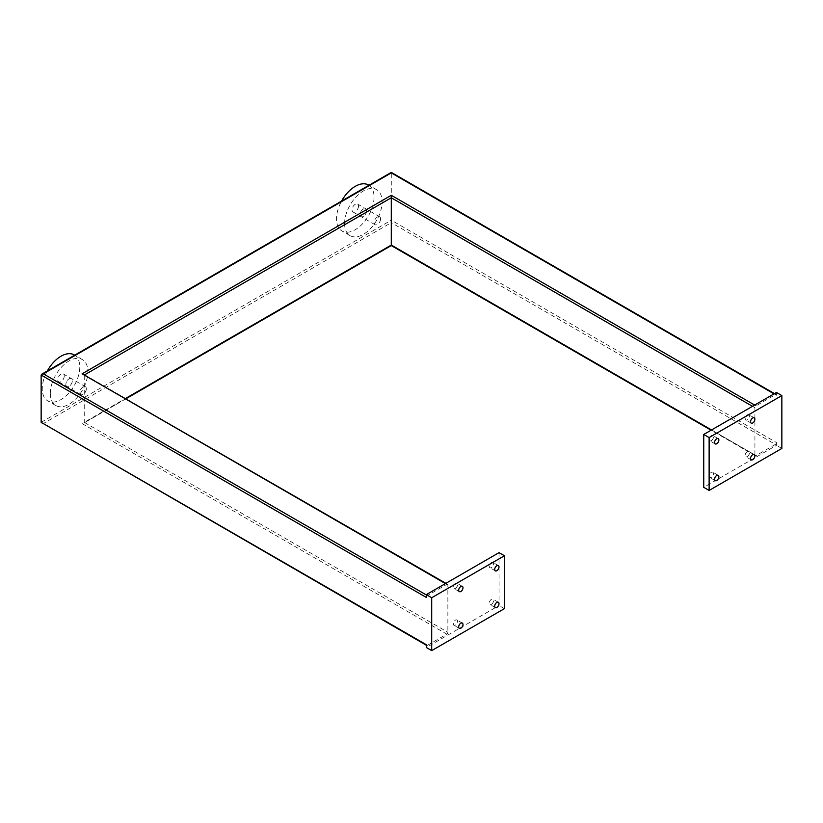 <?xml version="1.0" encoding="UTF-8"?>
<svg xmlns="http://www.w3.org/2000/svg" width="823" height="823" viewBox="0 0 823 823"><rect width="100%" height="100%" fill="white"/><g stroke="black" fill="none" stroke-linecap="round" stroke-linejoin="round"><path stroke-width="0.62" stroke-dasharray="4.12 3.09" d="M64.245 376.029A4.568 2.644 -60 0 1 62.25 380.627A4.568 2.644 -60 0 1 58.731 381.851A4.568 2.644 -60 0 1 57.785 379.763A4.568 2.644 -60 0 1 59.781 375.165A4.568 2.644 -60 0 1 63.299 373.94A4.568 2.644 -60 0 1 64.245 376.029M65.861 384.423A4.568 2.644 120 0 0 66.807 386.522A4.568 2.644 120 0 0 70.336 385.298A4.568 2.644 120 0 0 72.331 380.699A4.568 2.644 120 0 0 71.375 378.601A4.568 2.644 120 0 0 67.856 379.825A4.568 2.644 120 0 0 65.861 384.423A4.568 2.644 -60 0 1 67.856 379.825A4.568 2.644 -60 0 1 71.375 378.601A4.568 2.644 -60 0 1 72.331 380.699A4.568 2.644 -60 0 1 70.336 385.298A4.568 2.644 -60 0 1 66.807 386.522A4.568 2.644 -60 0 1 65.861 384.423M74.286 354.908A26.542 15.318 -60 0 1 79.78 367.058A26.542 15.318 -60 0 1 68.196 393.775A26.542 15.318 -60 0 1 47.744 400.883A26.542 15.318 -60 0 1 42.251 388.734A26.542 15.318 -60 0 1 47.323 370.978M50.326 393.394A26.542 15.318 -60 0 1 61.91 366.688A26.542 15.318 -60 0 1 82.362 359.579A26.542 15.318 -60 0 1 87.866 371.729A26.542 15.318 -60 0 1 76.272 398.435A26.542 15.318 -60 0 1 55.82 405.544A26.542 15.318 -60 0 1 50.326 393.394M366.585 210.801A4.568 2.644 -60 0 1 364.589 215.41A4.568 2.644 -60 0 1 361.071 216.634A4.568 2.644 -60 0 1 360.124 214.536A4.568 2.644 -60 0 1 362.12 209.937A4.568 2.644 -60 0 1 365.638 208.713A4.568 2.644 -60 0 1 366.585 210.801A4.568 2.644 -60 0 1 364.589 215.41A4.568 2.644 -60 0 1 361.071 216.634A4.568 2.644 -60 0 1 360.124 214.536A4.568 2.644 -60 0 1 362.12 209.937A4.568 2.644 -60 0 1 365.638 208.713A4.568 2.644 -60 0 1 366.585 210.801M380.596 218.887A4.568 2.644 -60 0 1 378.601 223.496A4.568 2.644 -60 0 1 375.072 224.72A4.568 2.644 -60 0 1 374.126 222.622A4.568 2.644 -60 0 1 376.121 218.023A4.568 2.644 -60 0 1 379.65 216.799A4.568 2.644 -60 0 1 380.596 218.887M86.333 388.785A4.568 2.644 -60 0 1 84.337 393.384A4.568 2.644 -60 0 1 80.819 394.608A4.568 2.644 -60 0 1 79.872 392.509A4.568 2.644 -60 0 1 81.868 387.911A4.568 2.644 -60 0 1 85.386 386.687A4.568 2.644 -60 0 1 86.333 388.785M747.335 456.58A3.045 1.759 120 0 0 749.321 453.895A3.045 1.759 120 0 0 748.858 451.446A3.045 1.759 120 0 0 747.335 451.601A3.045 1.759 120 0 0 745.34 454.286A3.045 1.759 120 0 0 745.813 456.724A3.045 1.759 120 0 0 747.335 456.58M747.335 414.885A3.045 1.759 -60 0 1 748.858 414.73A3.045 1.759 -60 0 1 749.321 417.168A3.045 1.759 -60 0 1 747.335 419.853A3.045 1.759 -60 0 1 745.813 420.008A3.045 1.759 -60 0 1 745.34 417.57A3.045 1.759 -60 0 1 747.335 414.885M711.319 440.644A3.045 1.759 120 0 0 713.315 437.959A3.045 1.759 120 0 0 712.852 435.521A3.045 1.759 120 0 0 711.319 435.676A3.045 1.759 120 0 0 709.333 438.361A3.045 1.759 120 0 0 709.796 440.799A3.045 1.759 120 0 0 711.319 440.644M711.319 472.392A3.045 1.759 -60 0 1 712.852 472.237A3.045 1.759 -60 0 1 713.315 474.686A3.045 1.759 -60 0 1 711.319 477.371A3.045 1.759 -60 0 1 709.796 477.515A3.045 1.759 -60 0 1 709.333 475.077A3.045 1.759 -60 0 1 711.319 472.392M455.448 588.373A3.045 1.759 120 0 0 457.434 585.688A3.045 1.759 120 0 0 456.971 583.25A3.045 1.759 120 0 0 455.448 583.404A3.045 1.759 120 0 0 453.452 586.089A3.045 1.759 120 0 0 453.926 588.527A3.045 1.759 120 0 0 455.448 588.373M455.448 620.12A3.045 1.759 -60 0 1 456.971 619.966A3.045 1.759 -60 0 1 457.434 622.414A3.045 1.759 -60 0 1 455.448 625.099A3.045 1.759 -60 0 1 453.926 625.243A3.045 1.759 -60 0 1 453.452 622.805A3.045 1.759 -60 0 1 455.448 620.12M491.454 604.308A3.045 1.759 120 0 0 493.44 601.623A3.045 1.759 120 0 0 492.977 599.175A3.045 1.759 120 0 0 491.454 599.329A3.045 1.759 120 0 0 489.459 602.014A3.045 1.759 120 0 0 489.932 604.463A3.045 1.759 120 0 0 491.454 604.308M491.454 562.613A3.045 1.759 -60 0 1 492.977 562.459A3.045 1.759 -60 0 1 493.44 564.907A3.045 1.759 -60 0 1 491.454 567.592A3.045 1.759 -60 0 1 489.932 567.736A3.045 1.759 -60 0 1 489.459 565.298A3.045 1.759 -60 0 1 491.454 562.613M775.389 444.41A1.523 0.885 120 0 0 776.459 442.548L391.295 220.173L391.295 222.663L775.389 444.41L755.998 455.613L391.295 245.059L83.617 423.207L84.244 422.333L84.244 375.062L83.617 374.177M776.459 442.548L776.459 445.346L703.737 487.329M776.459 392.478L776.459 395.277A1.523 0.885 120 0 0 776.151 394.577A1.523 0.885 120 0 0 775.389 394.649L755.998 405.852A1.523 0.885 120 0 0 754.917 407.714L752.489 406.315M711.545 429.956L754.917 454.985L754.917 407.714M754.917 454.985A1.523 0.885 120 0 0 755.226 455.685A1.523 0.885 120 0 0 755.998 455.613M82.094 423.578L446.786 634.132L427.394 645.325L43.3 423.578L391.295 222.663M446.786 634.132A1.523 0.885 120 0 0 447.866 632.259L84.244 422.333L125.631 398.435M84.687 374.804L447.866 584.988L447.866 632.259M447.866 584.988A1.523 0.885 120 0 0 447.547 584.289A1.523 0.885 120 0 0 446.786 584.371L427.394 595.564A1.523 0.885 120 0 0 426.314 597.426M499.036 552.645L499.036 605.522L426.314 647.506M426.314 644.707A1.523 0.885 120 0 0 426.633 645.407A1.523 0.885 120 0 0 427.394 645.325M41.15 422.333L391.295 220.173L391.295 172.902L776.459 395.277M781.85 448.453L776.459 445.346M504.427 608.629L499.036 605.522M41.778 423.207L43.3 423.578M358.509 206.141A4.568 2.644 -60 0 1 356.513 210.739A4.568 2.644 -60 0 1 352.985 211.964A4.568 2.644 -60 0 1 352.038 209.875A4.568 2.644 -60 0 1 354.034 205.277A4.568 2.644 -60 0 1 357.563 204.053A4.568 2.644 -60 0 1 358.509 206.141M368.539 185.021A26.542 15.318 -60 0 1 374.043 197.17A26.542 15.318 -60 0 1 362.459 223.877A26.542 15.318 -60 0 1 342.008 230.996A26.542 15.318 -60 0 1 336.504 218.846A26.542 15.318 -60 0 1 341.586 201.09M344.59 223.506A26.542 15.318 -60 0 1 356.174 196.8A26.542 15.318 -60 0 1 376.625 189.691A26.542 15.318 -60 0 1 382.119 201.841A26.542 15.318 -60 0 1 370.535 228.547A26.542 15.318 -60 0 1 350.084 235.656A26.542 15.318 -60 0 1 344.59 223.506M446.786 584.371L445.438 583.589M754.65 405.07L755.998 405.852M775.389 394.649L774.042 393.878M426.314 594.947L427.394 595.564M41.15 375.062L391.295 172.902M58.731 381.851L80.819 394.608M82.362 359.579L74.718 355.166M55.82 405.544L47.744 400.883M63.299 373.94L85.386 386.687M352.985 211.964L375.072 224.72M754.238 454.563L748.858 451.446M754.238 417.837L748.858 414.73M718.232 438.628L712.852 435.521M718.232 475.355L712.852 472.237M462.351 586.357L456.971 583.25M462.351 623.083L456.971 619.966M498.368 602.292L492.977 599.175M498.368 565.576L492.977 562.459M495.312 570.853L489.932 567.736M495.312 607.569L489.932 604.463M459.306 628.361L453.926 625.243M459.306 591.634L453.926 588.527M715.187 480.632L709.796 477.515M715.187 443.906L709.796 440.799M751.193 423.115L745.813 420.008M751.193 459.841L745.813 456.724M357.563 204.053L379.65 216.799M755.226 455.685L711.103 430.213M126.084 398.692L83.617 423.207M447.547 584.289L445.881 583.332M776.151 394.577L774.484 393.62M376.625 189.691L368.982 185.278M350.084 235.656L342.008 230.996"/><path stroke-width="1.23" d="M47.323 370.978A26.542 15.318 -60 0 1 74.286 354.908L74.718 355.166M752.716 459.687A3.045 1.759 120 0 0 754.712 457.002A3.045 1.759 120 0 0 754.238 454.563A3.045 1.759 120 0 0 752.716 454.708A3.045 1.759 120 0 0 750.73 457.393A3.045 1.759 120 0 0 751.193 459.841A3.045 1.759 120 0 0 752.716 459.687M752.716 417.991A3.045 1.759 -60 0 1 754.238 417.837A3.045 1.759 -60 0 1 754.712 420.286A3.045 1.759 -60 0 1 752.716 422.971A3.045 1.759 -60 0 1 751.193 423.115A3.045 1.759 -60 0 1 750.73 420.676A3.045 1.759 -60 0 1 752.716 417.991M716.71 443.762A3.045 1.759 120 0 0 718.705 441.077A3.045 1.759 120 0 0 718.232 438.628A3.045 1.759 120 0 0 716.71 438.782A3.045 1.759 120 0 0 714.724 441.467A3.045 1.759 120 0 0 715.187 443.906A3.045 1.759 120 0 0 716.71 443.762M716.71 475.499A3.045 1.759 -60 0 1 718.232 475.355A3.045 1.759 -60 0 1 718.705 477.793A3.045 1.759 -60 0 1 716.71 480.478A3.045 1.759 -60 0 1 715.187 480.632A3.045 1.759 -60 0 1 714.724 478.184A3.045 1.759 -60 0 1 716.71 475.499M460.829 591.49A3.045 1.759 120 0 0 462.824 588.805A3.045 1.759 120 0 0 462.351 586.357A3.045 1.759 120 0 0 460.829 586.511A3.045 1.759 120 0 0 458.843 589.196A3.045 1.759 120 0 0 459.306 591.634A3.045 1.759 120 0 0 460.829 591.49M460.829 623.227A3.045 1.759 -60 0 1 462.351 623.083A3.045 1.759 -60 0 1 462.824 625.521A3.045 1.759 -60 0 1 460.829 628.206A3.045 1.759 -60 0 1 459.306 628.361A3.045 1.759 -60 0 1 458.843 625.912A3.045 1.759 -60 0 1 460.829 623.227M496.845 607.415A3.045 1.759 120 0 0 498.831 604.73A3.045 1.759 120 0 0 498.368 602.292A3.045 1.759 120 0 0 496.845 602.436A3.045 1.759 120 0 0 494.849 605.121A3.045 1.759 120 0 0 495.312 607.569A3.045 1.759 120 0 0 496.845 607.415M496.845 565.72A3.045 1.759 -60 0 1 498.368 565.576A3.045 1.759 -60 0 1 498.831 568.014A3.045 1.759 -60 0 1 496.845 570.699A3.045 1.759 -60 0 1 495.312 570.853A3.045 1.759 -60 0 1 494.849 568.405A3.045 1.759 -60 0 1 496.845 565.72M709.128 490.446L781.85 448.453L781.85 395.585L776.459 392.478L703.737 434.462L703.737 487.329L709.128 490.446L709.128 437.569L781.85 395.585M431.705 597.745L504.427 555.751L504.427 608.629L431.705 650.612L431.705 597.745L426.314 594.628L426.314 597.426L41.15 375.062L41.778 374.177L43.3 373.817L426.314 594.947M504.427 555.751L499.036 552.645L426.314 594.628M41.15 375.062L41.15 422.333L426.314 644.707L426.314 647.506L431.705 650.612M125.631 398.435L391.295 245.059L391.295 195.298L754.65 405.07M703.737 434.462L709.128 437.569M41.15 422.333L426.314 645.222M445.881 583.332L82.094 373.817L391.295 195.298M774.042 393.878L391.295 172.902L43.3 373.817M341.586 201.09A26.542 15.318 -60 0 1 368.539 185.021L368.982 185.278M445.438 583.589L82.094 373.817M391.295 245.059L711.545 429.956M752.489 406.315L391.295 197.777L84.687 374.804M711.103 430.213L391.295 245.573L126.084 398.692M774.484 393.62L391.295 172.388L41.778 374.177"/></g></svg>
